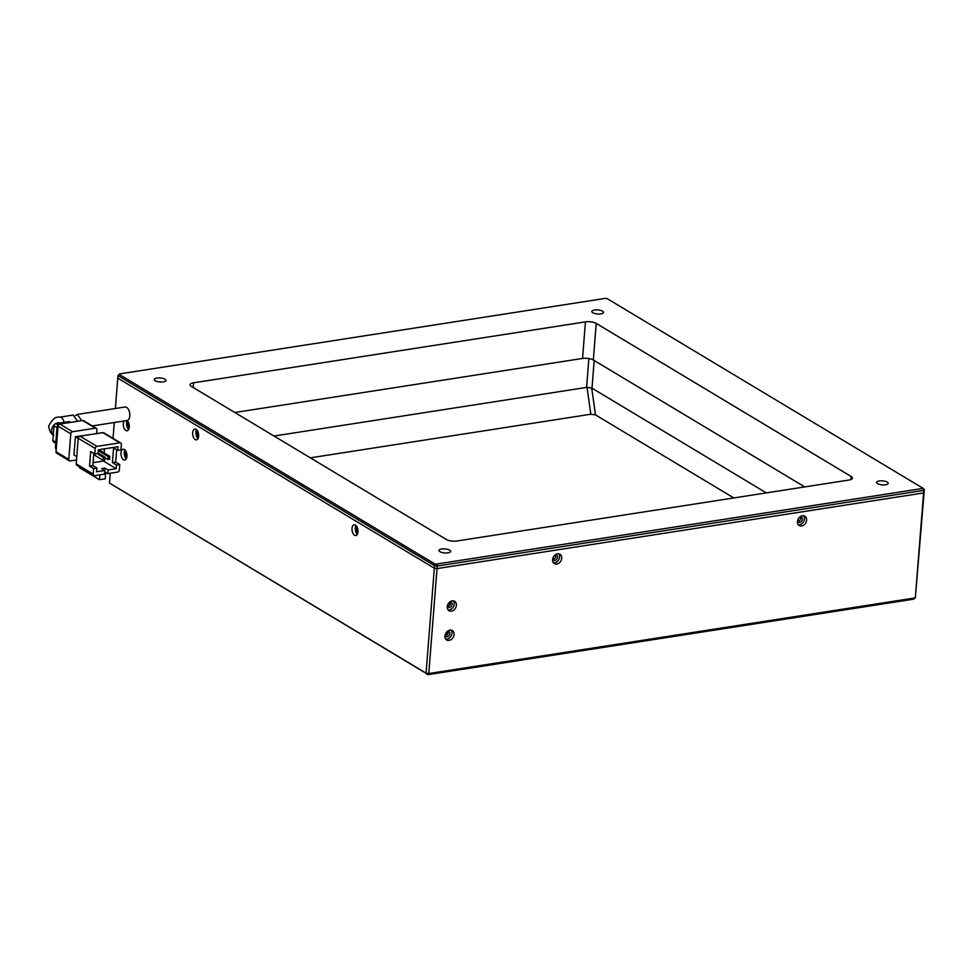 <?xml version="1.0" encoding="UTF-8"?>
<svg xmlns="http://www.w3.org/2000/svg" width="973" height="973" viewBox="0 0 973 973"><rect width="100%" height="100%" fill="white"/><g stroke="black" fill="none" stroke-linecap="round" stroke-linejoin="round"><path stroke-width="1.46" d="M592.776 312.698A5.862 2.019 -175.5 0 1 591.827 311.482A5.862 2.019 -175.5 0 1 596.084 309.888A5.862 2.019 -175.5 0 1 602.567 311.178A5.862 2.019 -175.5 0 1 603.515 312.406A5.862 2.019 -175.5 0 1 599.259 313.999A5.862 2.019 -175.5 0 1 592.776 312.698M877.476 483.642A5.862 2.019 -175.5 0 1 876.539 482.426A5.862 2.019 -175.5 0 1 880.796 480.832A5.862 2.019 -175.5 0 1 887.279 482.121A5.862 2.019 -175.5 0 1 888.215 483.338A5.862 2.019 -175.5 0 1 883.958 484.931A5.862 2.019 -175.5 0 1 877.476 483.642M439.918 551.667A5.862 2.019 -175.5 0 1 438.969 550.45A5.862 2.019 -175.5 0 1 443.226 548.857A5.862 2.019 -175.5 0 1 449.708 550.146A5.862 2.019 -175.5 0 1 450.657 551.375A5.862 2.019 -175.5 0 1 446.4 552.968A5.862 2.019 -175.5 0 1 439.918 551.667M155.206 380.735A5.862 2.019 -175.5 0 1 154.269 379.506A5.862 2.019 -175.5 0 1 158.526 377.913A5.862 2.019 -175.5 0 1 165.009 379.202A5.862 2.019 -175.5 0 1 165.945 380.431A5.862 2.019 -175.5 0 1 161.688 382.024A5.862 2.019 -175.5 0 1 155.206 380.735M848.894 480.054L457.055 540.976A7.808 2.688 -175.5 0 1 446.266 539.443L191.304 386.366A7.808 2.688 -175.5 0 1 190.051 384.736A7.808 2.688 -175.5 0 1 193.591 382.79L585.442 321.868A7.808 2.688 -175.5 0 1 596.218 323.413L851.18 476.49A7.808 2.688 -175.5 0 1 852.433 478.12A7.808 2.688 -175.5 0 1 848.894 480.054M923.195 488.385L607.14 298.626L605.401 298.37L119.667 373.887L119.29 374.471L435.345 564.231L923.195 488.385L924.35 489.48L923.778 490.38L922.818 488.957M596.218 323.413L593.335 359.986L804.756 486.914M593.335 359.986A7.808 2.688 4.5 0 0 582.559 358.441L585.442 321.868M234.846 412.503L582.559 358.441M437.096 564.474L437.23 566.018L923.778 490.38L923.584 492.934L437.035 568.585L437.23 566.018L434.542 565.641L435.345 564.231M119.29 374.471L117.964 375.566L434.542 565.641L434.335 568.196L117.757 378.12L117.964 375.566L119.667 373.887M115.373 408.502L117.757 378.12L434.335 568.196L426.077 673.158L109.499 483.082L428.242 674.63L913.44 599.198L915.313 597.896L428.777 673.535L437.035 568.585L434.335 568.196L437.035 568.585L923.584 492.934L915.313 597.896L924.35 489.48M102.87 432.632L119.861 442.837L97.008 446.388L80.005 436.184L102.87 432.632A1.958 1.508 -59 0 1 103.722 432.778L120.725 442.983A1.958 1.508 -59 0 1 121.345 444.406L120.92 449.891L117.648 450.402L117.94 446.741L98.346 449.794L98.066 453.442L94.795 453.953L95.232 448.468A1.958 1.508 -59 0 1 97.008 446.388M76.21 463.866A1.958 1.508 121 0 0 76.843 465.289L93.846 475.493A1.958 1.508 -59 0 1 93.213 474.07L76.21 463.866L78.229 438.264A1.958 1.508 -59 0 1 80.005 436.184M119.861 442.837A1.958 1.508 -59 0 1 120.725 442.983M78.217 438.385L75.407 436.695L73.96 454.975L76.782 456.678M75.407 436.695L91.997 434.323M93.846 475.493A1.958 1.508 -59 0 0 94.697 475.639L104.5 474.119L104.78 470.47L101.593 468.548L104.865 468.037L108.052 469.959L116.213 468.682L116.505 465.033L119.764 464.522L115.69 462.078L116.663 449.806M104.683 471.759L107.76 473.608L117.563 472.087A1.958 1.508 -59 0 0 119.338 470.008L119.764 464.522M94.795 453.953L90.72 451.508L89.565 466.14L93.639 468.585L93.213 474.07M76.514 459.998L70.263 460.971A1.958 1.508 -59 0 1 68.779 459.402L56.033 451.74L58.052 426.15L70.798 433.8A1.958 1.508 -59 0 1 72.574 431.72L59.827 424.058L82.681 420.506L95.427 428.169A1.958 1.508 -59 0 1 96.923 429.738L96.619 433.605M95.427 428.169L72.574 431.72M70.798 433.8L68.779 459.402M93.639 468.585L96.911 468.074L96.619 471.735L104.78 470.47M99.891 474.836L99.514 479.713L79.324 467.599L79.385 466.809M105.729 472.392L105.23 478.825L99.514 479.713M107.76 473.608L108.052 469.959M104.683 470.397L104.865 468.037M115.69 462.078L112.43 462.576L113.573 447.957L117.648 450.402M116.505 465.033L112.43 462.576M89.565 466.14L92.836 465.629L96.911 468.074M93.797 453.357L92.836 465.629M93.067 462.649L103.466 461.032L103.527 460.217M104.111 452.895L104.427 448.845M116.213 468.682L103.466 461.032M97.057 453.6L103.32 457.359L103.089 460.29L93.7 454.646M98.285 450.633L108.21 456.592L107.979 459.524L104.902 457.675M56.033 451.74A1.958 1.508 121 0 0 56.653 453.163L69.411 460.825M59.827 424.058A1.958 1.508 121 0 0 58.052 426.15M96.291 428.315L83.544 420.664A1.958 1.508 121 0 0 82.681 420.506M103.089 460.29L104.719 460.034L104.95 457.103L103.32 457.359M98.103 452.992L104.95 457.103M107.979 459.524L109.621 459.268L109.84 456.349L108.21 456.592M98.808 449.721L109.84 456.349M78.448 421.163A3.904 3.016 121 0 0 77.499 421.151L73.182 415.057L59.718 417.149C55.619 416.395 51.922 419.436 48.65 426.283C49.647 431.647 51.387 434.59 53.831 435.126M60.74 423.924L77.718 421.285M60.521 423.79A3.904 3.016 121 0 0 59.304 424.24M58.952 424.459A3.904 3.016 121 0 0 56.969 427.962L57.857 428.497M56.361 447.507L55.473 446.972L56.969 427.962M55.473 446.972A3.904 3.016 121 0 0 56.215 449.404M58.21 425.14L55.789 423.681L68.852 421.65L69.971 422.318M55.85 442.192L52.858 440.392L54.014 425.76L57.018 427.573M52.858 440.392A1.958 1.508 121 0 0 53.491 441.815L55.765 443.189M55.789 423.681A1.958 1.508 121 0 0 54.014 425.76M70.445 422.246L69.715 421.808A1.958 1.508 121 0 0 68.852 421.65M92.313 425.931L127.135 420.506A6.835 3.649 -98.8 0 0 129.798 415.994A6.835 3.649 -98.8 0 0 125.031 407.006L77.329 414.413L81.683 420.664M75.31 415.653L77.329 414.413M445.135 635.637A3.126 2.42 121 0 0 447.884 632.316A3.126 2.42 121 0 0 447.775 631.234M447.446 606.374A3.126 2.42 121 0 0 450.195 603.053A3.126 2.42 121 0 0 450.085 601.983M766.335 492.897L591.706 388.008L595.5 414.899L590.83 414.23L587.035 387.339L274.045 436.038M310.351 457.833L590.83 414.23M595.5 414.899L733.824 497.945M591.706 388.008L587.035 387.339M799.988 516.87A2.931 2.262 -59 0 1 800.134 516.845A2.931 2.262 -59 0 1 801.424 517.077A2.931 2.262 -59 0 1 802.202 519.996A2.931 2.262 -59 0 1 799.697 522.331A2.931 2.262 -59 0 1 798.407 522.1A2.931 2.262 -59 0 1 797.556 520.932M797.714 521.333A2.931 2.262 121 0 0 797.994 521.309A2.931 2.262 121 0 0 800.244 519.582A2.931 2.262 121 0 0 800.426 516.821M555.084 554.951A2.931 2.262 -59 0 1 555.23 554.914A2.931 2.262 -59 0 1 556.52 555.145A2.931 2.262 -59 0 1 557.298 558.076A2.931 2.262 -59 0 1 554.792 560.412A2.931 2.262 -59 0 1 553.503 560.18A2.931 2.262 -59 0 1 552.652 559.013M552.798 559.414A2.931 2.262 121 0 0 553.09 559.39A2.931 2.262 121 0 0 555.34 557.651A2.931 2.262 121 0 0 555.51 554.89M449.781 602.019A2.931 2.262 -59 0 1 449.915 601.995A2.931 2.262 -59 0 1 451.217 602.226A2.931 2.262 -59 0 1 451.995 605.145A2.931 2.262 -59 0 1 449.49 607.48A2.931 2.262 -59 0 1 448.2 607.249A2.931 2.262 -59 0 1 447.337 606.082M447.495 606.483A2.931 2.262 121 0 0 447.787 606.459A2.931 2.262 121 0 0 450.037 604.732A2.931 2.262 121 0 0 450.207 601.971M447.483 631.282A2.931 2.262 -59 0 1 447.616 631.258A2.931 2.262 -59 0 1 448.906 631.489A2.931 2.262 -59 0 1 449.684 634.408A2.931 2.262 -59 0 1 447.179 636.743A2.931 2.262 -59 0 1 445.889 636.512A2.931 2.262 -59 0 1 445.038 635.345M445.196 635.746A2.931 2.262 121 0 0 445.488 635.722A2.931 2.262 121 0 0 447.726 633.995A2.931 2.262 121 0 0 447.908 631.234M357.942 532.304A2.931 1.557 81.2 0 1 356.726 529.871A2.931 1.557 81.2 0 1 357.152 527.184M198.589 436.622A2.931 1.557 81.2 0 1 197.373 434.201A2.931 1.557 81.2 0 1 197.799 431.513M126.916 456.787A2.931 1.557 81.2 0 1 125.699 454.355A2.931 1.557 81.2 0 1 126.125 451.679M129.214 427.524A2.931 1.557 81.2 0 1 127.998 425.104A2.931 1.557 81.2 0 1 128.424 422.416M801.63 525.979A5.473 4.233 121 0 0 806.313 521.625A5.473 4.233 121 0 0 804.853 516.177A5.473 4.233 121 0 0 802.445 515.739A5.473 4.233 121 0 0 797.763 520.105A5.473 4.233 121 0 0 799.222 525.554A5.473 4.233 121 0 0 801.63 525.979M803.674 515.739A5.473 4.233 -59 0 1 803.893 521.102A5.473 4.233 -59 0 1 799.514 524.702A5.473 4.233 -59 0 1 798.286 524.702M556.726 564.06A5.473 4.233 121 0 0 561.409 559.706A5.473 4.233 121 0 0 559.949 554.245A5.473 4.233 121 0 0 557.541 553.819A5.473 4.233 121 0 0 552.859 558.174A5.473 4.233 121 0 0 554.318 563.622A5.473 4.233 121 0 0 556.726 564.06M558.77 553.819A5.473 4.233 -59 0 1 558.989 559.171A5.473 4.233 -59 0 1 554.61 562.783A5.473 4.233 -59 0 1 553.382 562.783M451.423 611.141A5.473 4.233 121 0 0 456.094 606.775A5.473 4.233 121 0 0 454.646 601.326A5.473 4.233 121 0 0 452.226 600.9A5.473 4.233 121 0 0 447.556 605.255A5.473 4.233 121 0 0 449.015 610.703A5.473 4.233 121 0 0 451.423 611.141M453.454 600.9A5.473 4.233 -59 0 1 453.673 606.252A5.473 4.233 -59 0 1 449.295 609.864A5.473 4.233 -59 0 1 448.079 609.864M449.125 640.392A5.473 4.233 121 0 0 453.795 636.038A5.473 4.233 121 0 0 452.336 630.589A5.473 4.233 121 0 0 449.927 630.151A5.473 4.233 121 0 0 445.257 634.505A5.473 4.233 121 0 0 446.704 639.966A5.473 4.233 121 0 0 449.125 640.392M451.156 630.151A5.473 4.233 -59 0 1 451.375 635.515A5.473 4.233 -59 0 1 446.996 639.115A5.473 4.233 -59 0 1 445.768 639.115M355.413 525.019A5.473 2.919 -98.8 0 0 354.172 524.739A5.473 2.919 -98.8 0 0 352.007 529.458A5.473 2.919 -98.8 0 0 354.598 535.259A5.473 2.919 -98.8 0 0 355.85 535.539A5.473 2.919 -98.8 0 0 358.003 530.82A5.473 2.919 -98.8 0 0 355.413 525.019M355.948 525.432A5.473 2.919 -98.8 0 0 357.334 534.335M196.059 429.348A5.473 2.919 -98.8 0 0 194.819 429.057A5.473 2.919 -98.8 0 0 192.666 433.776A5.473 2.919 -98.8 0 0 195.257 439.589A5.473 2.919 -98.8 0 0 196.497 439.869A5.473 2.919 -98.8 0 0 198.65 435.15A5.473 2.919 -98.8 0 0 196.059 429.348M196.595 429.762A5.473 2.919 -98.8 0 0 197.981 438.665M124.386 449.502A5.473 2.919 -98.8 0 0 123.133 449.222A5.473 2.919 -98.8 0 0 120.98 453.941A5.473 2.919 -98.8 0 0 123.571 459.743A5.473 2.919 -98.8 0 0 124.824 460.022A5.473 2.919 -98.8 0 0 126.977 455.303A5.473 2.919 -98.8 0 0 124.386 449.502M124.921 449.915A5.473 2.919 -98.8 0 0 126.308 458.818M124.058 420.993A5.473 2.919 -98.8 0 0 123.462 426.162A5.473 2.919 -98.8 0 0 125.882 430.492A5.473 2.919 -98.8 0 0 127.122 430.771A5.473 2.919 -98.8 0 0 129.287 426.405A5.473 2.919 -98.8 0 0 127.062 420.518M127.22 420.664A5.473 2.919 -98.8 0 0 128.606 429.567M109.499 483.082L110.277 473.219M113.026 438.361L114.267 422.513M427.123 674.471L426.077 673.158L428.777 673.535L428.242 674.63M850.937 479.531L851.18 476.49M193.591 382.79L193.213 387.509M54.5 424.52A6.835 5.279 121 0 0 51.642 430.151A6.835 5.279 121 0 0 53.308 434.749M60.046 423.024A6.835 5.279 121 0 0 55.534 423.741M64.182 422.379A6.835 3.649 -98.8 0 0 59.718 417.149M78.229 438.264L95.232 448.468M594.175 360.484L591.998 388.215M586.597 387.449L588.872 358.538"/></g></svg>
